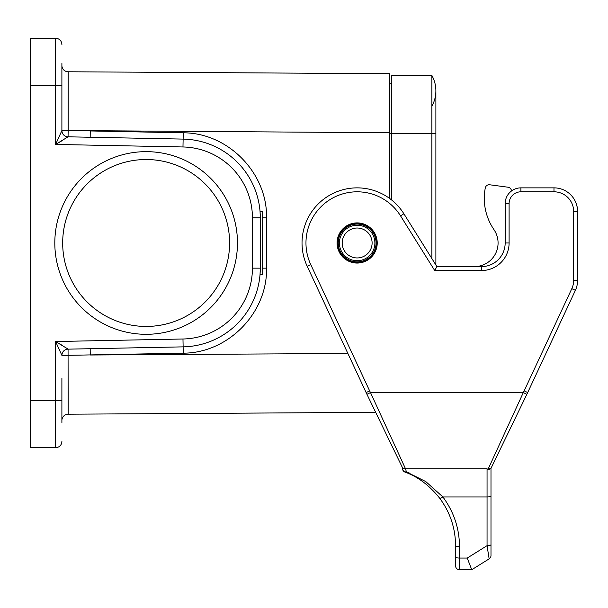<?xml version="1.0" encoding="UTF-8"?>
<svg xmlns="http://www.w3.org/2000/svg" width="608" height="608" viewBox="0 0 608 608"><rect width="100%" height="100%" fill="white"/><g stroke="black" fill="none" stroke-linecap="round" stroke-linejoin="round"><path stroke-width="0.91" d="M389.819 132.749L68.149 130.545L68.066 136.815A6.3 6.3 0 0 1 61.894 130.515L68.149 130.545L68.157 71.774L389.819 73.705L389.819 198.596M61.894 63.468L61.894 130.606L55.594 144.438L68.066 136.815L183.13 139.095A78.736 78.736 0 0 1 260.3 217.816L260.049 211.485L262.664 211.485L262.664 274.474L260.049 274.474L260.3 268.151L260.019 274.854L262.664 274.854L260.3 274.854M260.186 272.376L260.072 274.162M90.174 137.248L90.258 130.956L183.213 132.802L183.13 139.095A78.736 78.736 0 0 1 260.3 217.816L260.3 268.151A78.736 78.736 0 0 1 183.13 346.864L68.066 349.152L68.157 414.192A6.3 6.3 0 0 0 61.894 420.485M61.894 378.404L61.894 422.492M61.894 441.393A6.3 6.3 0 0 1 55.594 447.686L30.4 447.686L30.4 400.452L55.594 400.452L55.594 341.521L68.066 349.098A6.3 6.262 -0 0 0 61.894 355.361L55.594 341.521L61.894 355.361M375.714 412.346L68.157 414.192M54.811 242.98A91.329 91.329 0 0 1 191.801 163.886A91.329 91.329 0 0 1 191.801 322.073A91.329 91.329 0 0 1 54.811 242.98M61.894 345.162L55.594 341.521L182.978 338.998A70.862 70.862 0 0 0 252.426 268.151L252.426 217.816A70.862 70.862 0 0 0 182.978 146.969L55.594 144.438L55.594 85.515L30.4 85.515L30.4 400.452M30.4 85.515L30.4 38.274L55.594 38.274A6.3 6.3 0 0 1 61.894 44.574M68.066 136.815A6.3 6.3 0 0 1 61.894 130.515L55.594 144.438L61.894 140.805M389.819 83.744L391.788 83.744M183.213 132.802C228.053 132.78 267.467 172.976 266.555 217.816L266.555 268.151C267.467 312.983 228.053 353.187 183.213 353.164L61.894 355.444A6.3 6.3 0 0 1 68.066 349.152L68.066 349.098M68.157 71.774A6.3 6.3 0 0 1 61.894 65.474A6.3 6.3 0 0 0 68.157 71.774M68.066 136.861A6.3 6.262 0 0 1 61.894 130.606M229.596 242.98A83.456 83.456 0 0 0 104.409 170.704A83.456 83.456 0 0 0 104.409 315.256A83.456 83.456 0 0 0 229.596 242.98A83.456 83.456 0 0 0 146.14 159.524A83.456 83.456 0 0 0 62.677 242.98A83.456 83.456 0 0 0 146.14 326.443A83.456 83.456 0 0 0 229.596 242.98M391.788 133.737L431.885 133.737L431.885 75.476L391.788 75.476L391.788 200.116M435.883 264.982L435.883 133.737L431.885 133.737L431.885 258.582M431.885 75.476A31.494 31.494 0 0 1 431.885 106.18A31.494 31.494 0 0 0 431.885 75.476A31.494 31.494 0 0 1 435.883 90.828L435.883 133.737M342.182 242.98A14.957 14.957 0 0 0 364.625 255.938A14.957 14.957 0 0 0 364.625 230.029A14.957 14.957 0 0 0 342.182 242.98M338.246 242.98A18.894 18.894 0 0 0 366.594 259.342A18.894 18.894 0 0 0 366.594 226.617A18.894 18.894 0 0 0 338.246 242.98M307.192 266.274L310.764 264.609L369.656 390.914L366.092 392.578L366.936 394.303L307.192 266.274A55.115 55.115 0 0 1 330.851 194.545A55.115 55.115 0 0 1 403.887 213.773L436.894 266.6L481.544 266.6A23.621 23.621 0 0 0 505.164 242.98L505.164 203.612A15.747 15.747 0 0 1 520.912 187.864L553.979 187.864A23.621 23.621 0 0 1 577.6 211.485C577.57 206.735 576.255 202.38 573.663 198.428C576.202 202.358 577.516 206.705 577.6 211.485L577.6 280.341A23.621 23.621 0 0 1 575.388 290.328L527.653 392.646M471.747 569.726L459.496 569.726A3.937 3.937 0 0 1 455.559 565.79L455.559 545.634A3.937 1.018 0 0 0 459.496 546.653C459.382 528.39 453.849 511.83 442.898 496.956L487.054 496.956L487.054 545.672A3.937 1.018 -0 0 0 490.99 544.654L490.99 555.522A3.937 3.937 0 0 1 489.144 558.866L487.054 545.672L467.24 558.053L471.747 569.726M402.032 466.769A3.937 3.808 -26.1 0 0 405.544 468.821L406.41 471.952A3.937 2.288 111 0 1 405.004 472.112A3.937 3.937 0 0 1 402.504 468.935L402.01 466.716L366.936 394.303L370.477 392.57L369.626 390.853M488.019 469.315L487.054 468.821L405.544 468.821L370.492 392.57L523.313 392.578L488.019 469.33M402.511 468.973A3.937 3.511 -7.3 0 0 406.41 471.952L409.997 473.29M405.544 468.814L402.808 462.924M402.58 469.323A3.937 3.929 111 0 0 405.004 472.112C417.954 476.771 429.544 485.503 439.751 498.302C450.178 512.468 455.453 528.246 455.559 545.634L455.559 557.034A3.937 1.018 0 0 0 459.496 558.053L459.496 546.653M357.147 222.9A20.079 20.079 0 0 1 374.536 253.019A20.079 20.079 0 0 1 339.758 253.019A20.079 20.079 0 0 1 357.147 222.9M481.544 266.6L481.544 270.537L434.712 270.537L436.894 266.6M406.41 471.952L425.729 481.536L442.898 496.956A3.937 0.821 -37 0 1 439.751 498.302M488.004 469.315L490.99 468.335L490.99 495.938L490.99 468.335L489.394 469.482M526.862 394.303L527.706 392.578L524.164 390.853L571.816 288.663A19.684 19.684 0 0 0 573.663 280.341L573.663 211.485A19.684 19.684 0 0 0 553.979 191.801L520.912 191.801A11.81 11.81 0 0 0 509.101 203.612L509.101 242.98A27.558 27.558 0 0 1 481.544 270.537M490.983 468.365L526.847 394.341L523.313 392.578M487.054 468.821L487.054 496.956A3.937 1.018 180 0 0 490.99 495.938L490.99 544.654M471.755 569.726L489.144 558.866M494.258 230.105A23.621 23.621 0 0 1 474.46 266.6A23.621 23.621 0 0 0 494.258 230.105L493.194 228.456A55.115 55.115 0 0 1 485.29 187.925A3.937 3.937 0 0 1 489.676 184.771L508.045 187.218A3.937 3.937 0 0 1 511.465 191.018M489.676 184.771L508.045 187.218M90.174 348.711L90.258 355.011L347.852 353.461M252.426 268.151L260.3 268.151A78.736 78.736 0 0 1 183.13 346.864L182.978 338.998M391.788 133.342L389.819 133.342M55.594 447.686L55.594 400.452L61.894 400.452M61.894 85.515L55.594 85.515L55.594 38.274M183.13 139.095L182.978 146.969M260.3 217.816L252.426 217.816M266.555 217.816L262.664 217.816M266.555 268.151L262.664 268.151M183.213 353.164L183.13 346.864M339.401 242.98A17.746 17.746 0 0 0 366.016 258.347A17.746 17.746 0 0 0 366.016 227.612A17.746 17.746 0 0 0 339.401 242.98M337.326 242.98A19.821 19.821 0 0 0 367.057 260.148A19.821 19.821 0 0 0 367.057 225.819A19.821 19.821 0 0 0 337.326 242.98M467.24 558.053L459.496 558.053L459.496 569.726M577.6 280.341L573.663 280.341M577.6 211.485L573.663 211.485M553.979 187.864L553.979 191.801M520.912 187.864L520.912 191.801M505.164 203.612L509.101 203.612M505.164 242.98L509.101 242.98M403.887 213.773L400.543 215.863A51.178 51.178 0 0 0 332.728 198.003A51.178 51.178 0 0 0 310.764 264.609M434.712 270.537L400.543 215.863M575.388 290.328L571.816 288.663M523.328 392.578L524.164 390.853M526.855 394.318L527.706 392.578M490.975 468.365L526.847 394.341"/></g></svg>

